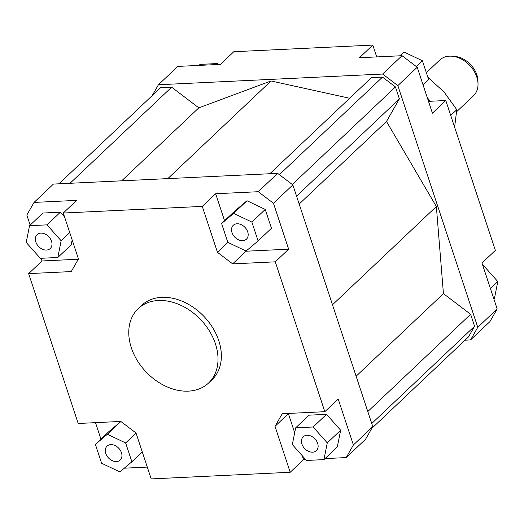 <?xml version="1.0" encoding="UTF-8"?>
<svg xmlns="http://www.w3.org/2000/svg" width="524" height="524" viewBox="0 0 524 524"><rect width="100%" height="100%" fill="white"/><g stroke="black" fill="none" stroke-linecap="round" stroke-linejoin="round"><path stroke-width="0.79" d="M426.346 72.705L439.715 60.064A24.576 18.143 46.6 0 1 451.852 56.199A24.576 18.143 46.6 0 1 475.759 74.336A24.576 18.143 46.6 0 1 478.019 83.86A24.576 18.143 46.6 0 1 473.486 95.768L456.718 111.632M478.019 83.86L477.954 80.978A21.811 16.106 -133.4 0 0 475.949 72.522A21.811 16.106 -133.4 0 0 454.727 56.422L451.852 56.199M138.212 308.629L141.559 305.466A51.195 37.807 46.6 0 1 183.858 301.975A51.195 37.807 46.6 0 1 218.777 340.646A51.195 37.807 46.6 0 1 211.919 379.848L208.572 383.011A51.195 37.807 46.6 0 1 166.278 386.502A51.195 37.807 46.6 0 1 131.354 347.825A51.195 37.807 46.6 0 1 138.212 308.629A51.195 37.807 46.6 0 1 180.511 305.138A51.195 37.807 46.6 0 1 215.429 343.81A51.195 37.807 46.6 0 1 208.572 383.011M301.955 444.097A9.556 7.054 46.6 0 1 303.232 436.78A9.556 7.054 46.6 0 1 311.132 436.125A9.556 7.054 46.6 0 1 317.649 443.343A9.556 7.054 46.6 0 1 316.365 450.66A9.556 7.054 46.6 0 1 308.472 451.315A9.556 7.054 46.6 0 1 301.955 444.097M110.826 444.627A9.556 7.054 46.6 0 1 120.376 450.371A9.556 7.054 46.6 0 1 120.186 460.033A9.556 7.054 46.6 0 1 116.42 461.546A9.556 7.054 46.6 0 1 106.863 455.808A9.556 7.054 46.6 0 1 107.053 446.147A9.556 7.054 46.6 0 1 110.826 444.627M51.522 241.217A9.556 7.054 46.6 0 1 50.245 248.533A9.556 7.054 46.6 0 1 42.346 249.188A9.556 7.054 46.6 0 1 35.829 241.964A9.556 7.054 46.6 0 1 37.106 234.647A9.556 7.054 46.6 0 1 45.005 233.999A9.556 7.054 46.6 0 1 51.522 241.217M242.651 240.68A9.556 7.054 46.6 0 1 233.101 234.942A9.556 7.054 46.6 0 1 233.285 225.281A9.556 7.054 46.6 0 1 237.058 223.761A9.556 7.054 46.6 0 1 246.608 229.505A9.556 7.054 46.6 0 1 246.424 239.167A9.556 7.054 46.6 0 1 242.651 240.68M417.228 67.249L402.026 55.701L382.631 74.048L397.84 85.595L417.228 67.249L432.418 113.177L445.793 100.523L495.357 250.387L481.982 263.035L497.171 308.964L477.777 327.31L470.565 339.925L465.024 340.194M402.026 55.701L359.425 57.738L372.8 45.084L233.796 51.725L220.421 64.373L177.819 66.41L158.425 84.757L382.631 74.048M152.235 95.584L158.425 84.757M397.84 85.595L477.777 327.31M349.639 98.263L271.046 80.965L198.825 107.846L171.63 87.194L160.547 87.724L58.976 183.806M371.765 428.416L468.443 336.958L474.574 326.236L470.624 314.289L443.428 293.63L436.354 206.522L386.489 121.457L399.386 98.885L395.437 86.938L382.507 77.12L371.431 77.65L269.853 173.739M470.565 339.925L489.953 321.585L497.171 308.964M372.8 45.084L376.71 56.913M288.547 413.429L275.021 426.353L282.233 413.731L324.834 411.694L338.203 399.046L353.392 444.968L346.181 457.59L365.575 439.243L372.787 426.628L292.851 184.913L277.641 173.365L53.435 184.075L34.047 202.415L76.642 200.384L63.266 213.032L202.277 206.397L215.652 193.742L258.247 191.712L273.456 203.26L292.851 184.913M305.636 459.528L303.579 459.627L302.315 455.788M294.685 432.732L288.397 413.698M303.579 459.627L290.204 472.275L275.021 426.353M346.181 457.59L325.004 458.605M290.204 472.275L151.2 478.916L136.011 432.988L120.802 421.44L78.207 423.477L28.643 273.613L42.018 260.965L41.134 258.286M147.29 467.087L124.286 468.187M372.787 426.628L353.392 444.968M30.163 225.11L26.829 215.037L34.047 202.415M277.641 173.365L258.247 191.712M78.299 259.229L42.018 260.965M29.541 225.693L26.2 242.429L40.335 258.325L57.81 257.487L61.151 240.758L47.016 224.862L29.541 225.693L42.916 213.039L60.391 212.207L64.537 216.871M72.161 239.933L71.185 244.839L57.81 257.487M273.456 203.26L288.645 249.182L275.27 261.836L324.834 411.694M224.573 220.722L215.652 193.742M245.422 250.747L246.044 251.219L288.645 249.182M265.249 209.43L271.478 228.268L258.103 240.922L251.874 222.078L265.249 209.43L247.001 200.731L234.981 210.871L221.606 223.525L227.835 242.363L246.084 251.062L258.103 240.922M28.643 273.613L71.244 271.583L78.456 258.961L63.266 213.032M227.933 242.416L217.467 252.319L232.669 263.873L246.044 251.219M275.27 261.836L232.669 263.873M251.874 222.078L233.625 213.386L221.606 223.525M233.625 213.386L247.001 200.731M217.467 252.319L202.277 206.397M47.016 224.862L60.391 212.207M61.151 240.758L69.744 232.623M95.375 444.391L101.604 463.229L119.852 471.928L131.871 461.788L125.642 442.944L107.387 434.252L95.375 444.391L108.743 431.737L120.762 421.597L121.424 421.912M107.387 434.252L120.762 421.597M125.642 442.944L136.05 433.099M131.871 461.788L142.279 451.937M100.942 439.125L95.492 422.652M323.93 459.62L337.305 446.965L340.652 430.23L326.518 414.333L309.042 415.172L295.667 427.82L292.327 444.555L306.461 460.452L323.93 459.62L327.277 442.885L313.142 426.988L295.667 427.82M313.142 426.988L326.518 414.333M327.277 442.885L340.652 430.23M399.714 55.813L404.148 52.073L422.396 60.771L428.625 79.609L423.058 84.875M422.396 60.771L416.298 66.541M404.148 52.073L400.218 55.786M428.508 101.348L445.793 100.523M198.996 65.395L200.07 64.38L217.539 63.548L216.471 64.563M217.539 63.548L218.364 64.472M482.866 265.714L483.665 265.675L497.8 281.571L494.459 298.307L493.837 298.89M483.665 265.675L483.049 266.264M497.8 281.571L490.418 288.554M436.354 206.522L332.491 304.778M299.178 204.046L386.489 121.457M167.831 178.605L271.046 80.965M279.377 174.682L382.507 77.12M292.3 184.5L395.437 86.938M399.386 98.885L296.564 196.153M70.052 183.276L171.63 87.194M121.692 180.813L198.825 107.846M367.802 411.55L470.624 314.289M356.117 376.225L443.428 293.63M371.752 423.497L474.574 326.236M454.609 127.181L456.784 109.713L444.031 91.969L427.872 77.31M430.04 101.276A37.545 27.72 -133.4 0 0 427.781 99.141M427.276 97.628L430.191 101.27M450.725 115.444L456.784 109.713"/></g></svg>
